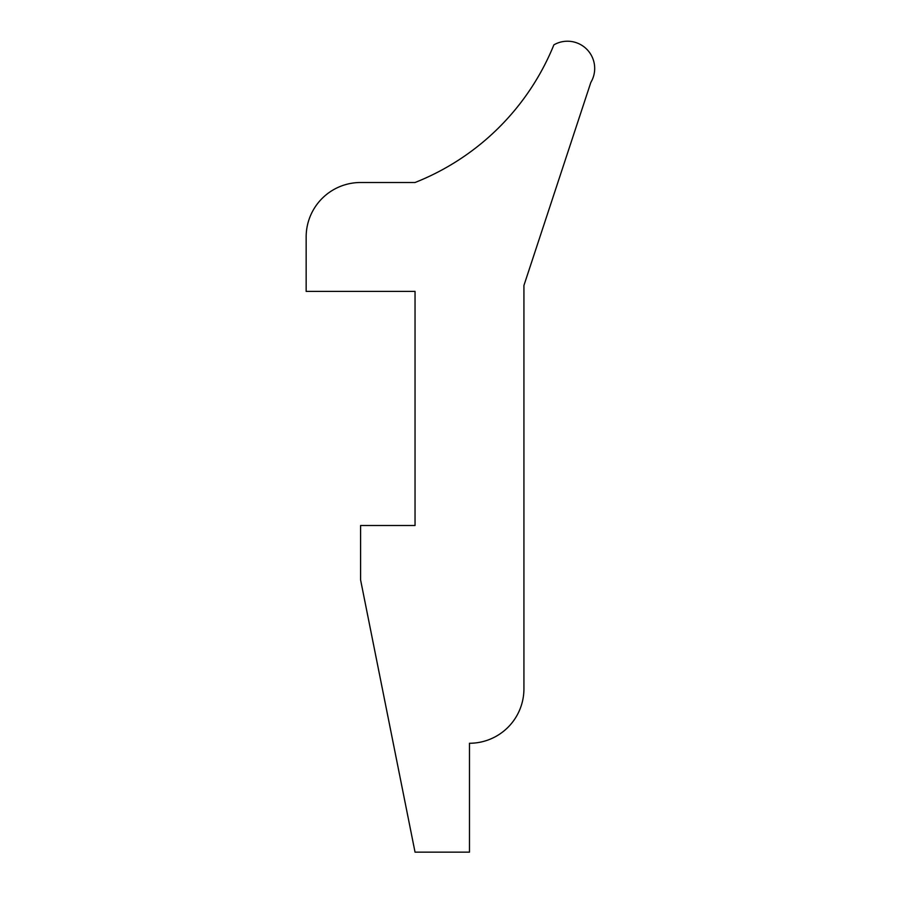 <?xml version="1.0" encoding="UTF-8"?>
<svg xmlns="http://www.w3.org/2000/svg" width="897" height="897" viewBox="0 0 897 897"><rect width="100%" height="100%" fill="white"/><g stroke="black" fill="none" stroke-linecap="round" stroke-linejoin="round"><path stroke-width="1.35" d="M415.042 525.496L415.042 291.39L306.157 291.39L306.157 236.943A54.448 54.448 0 0 1 360.594 182.506L415.042 182.506A248.682 248.682 0 0 0 553.886 44.85A27.224 27.224 0 0 1 590.843 82.401L523.926 285.47L523.926 688.818A54.448 54.448 0 0 1 469.479 743.265L469.479 852.15L415.042 852.15L360.594 579.933L360.594 525.496L415.042 525.496"/></g></svg>
